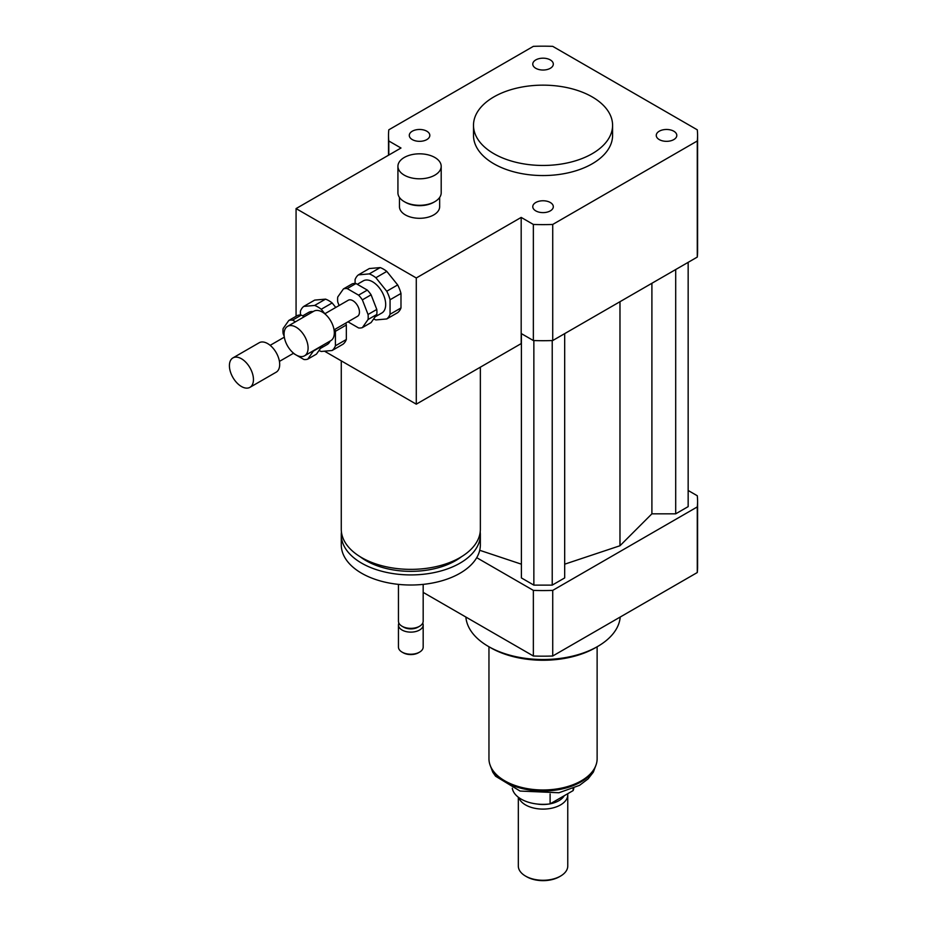 <?xml version="1.0" encoding="UTF-8"?>
<svg xmlns="http://www.w3.org/2000/svg" width="927" height="927" viewBox="0 0 927 927"><rect width="100%" height="100%" fill="white"/><g stroke="black" fill="none" stroke-linecap="round" stroke-linejoin="round"><path stroke-width="1.39" d="M659.259 131.205A10.278 5.933 180 0 1 670.453 129.919A10.278 5.933 180 0 1 676.803 135.4A10.278 5.933 180 0 1 666.525 141.333A10.278 5.933 180 0 1 656.258 135.4A10.278 5.933 180 0 1 659.259 131.205M550.302 202.503A10.278 5.933 180 0 1 553.315 206.698A10.278 5.933 180 0 1 543.037 212.619A10.278 5.933 180 0 1 532.77 206.686A10.278 5.933 180 0 1 539.108 201.217A10.278 5.933 180 0 1 550.302 202.503M426.826 139.595A10.278 5.933 180 0 1 415.632 140.881A10.278 5.933 180 0 1 409.282 135.4A10.278 5.933 180 0 1 419.56 129.467A10.278 5.933 180 0 1 429.827 135.4A10.278 5.933 180 0 1 426.826 139.595M535.783 68.297A10.278 5.933 180 0 1 532.77 64.102A10.278 5.933 180 0 1 543.048 58.181A10.278 5.933 180 0 1 553.315 64.102A10.278 5.933 180 0 1 546.976 69.583A10.278 5.933 180 0 1 535.783 68.297M434.856 157.486A21.634 12.491 180 0 1 441.194 166.315A21.634 12.491 180 0 1 419.56 178.807A21.634 12.491 180 0 1 397.926 166.315A21.634 12.491 180 0 1 411.275 154.774A21.634 12.491 180 0 1 434.856 157.486M441.194 166.315L441.194 192.816A21.634 12.491 180 0 1 434.856 201.646A21.634 12.491 180 0 1 404.265 201.646A21.634 12.491 180 0 1 397.926 192.816L397.926 166.315M434.856 201.646L433.766 202.271A20.093 11.599 180 0 1 405.354 202.271L404.265 201.646M439.653 197.451L439.653 206.698A20.093 11.599 180 0 1 419.56 218.297A20.093 11.599 180 0 1 399.467 206.698L399.467 197.451M480.36 367.173L480.36 529.213A69.548 40.151 180 0 1 459.989 557.614A69.548 40.151 180 0 1 384.207 566.316A69.548 40.151 180 0 1 341.275 529.213L341.275 360.858M461.588 556.652A63.36 36.582 180 0 1 455.62 560.638A63.36 36.582 180 0 1 360.047 556.652M480.198 531.994A69.548 40.151 180 0 1 480.36 534.775A69.548 40.151 180 0 1 459.989 563.164A69.548 40.151 180 0 1 384.207 571.866A69.548 40.151 180 0 1 341.275 534.775A69.548 40.151 180 0 1 341.437 531.994M480.36 534.775L480.36 544.867A69.548 40.151 180 0 1 459.989 573.257A69.548 40.151 180 0 1 384.207 581.959A69.548 40.151 180 0 1 341.275 544.867L341.275 534.775M423.175 584.381L423.175 621.206A12.364 7.138 180 0 1 419.56 626.258A12.364 7.138 180 0 1 402.075 626.258A12.364 7.138 180 0 1 398.448 621.206L398.448 584.381M417.915 627.197L419.56 626.258L417.915 627.197A10.046 5.805 180 0 1 403.708 627.197L402.075 626.258M422.735 623.095A12.364 7.138 180 0 1 423.175 624.995A12.364 7.138 180 0 1 419.56 630.036A12.364 7.138 180 0 1 406.084 631.588A12.364 7.138 180 0 1 398.448 624.995A12.364 7.138 180 0 1 398.9 623.095M423.175 624.995L423.175 647.069A12.364 7.138 180 0 1 419.56 652.121A12.364 7.138 180 0 1 402.075 652.121A12.364 7.138 180 0 1 398.448 647.069L398.448 624.995M418.471 652.747L419.56 652.121L418.471 652.747A10.823 6.246 180 0 1 403.164 652.747L402.075 652.121M296.072 316.269L296.072 208.587L400.985 148.019L388.807 140.985A154.542 89.224 180 0 1 388.506 135.4A154.542 89.224 180 0 1 388.807 129.815L533.361 46.35A154.542 89.224 180 0 1 552.724 46.35L697.278 129.815A154.542 89.224 180 0 1 697.591 135.4L697.591 251.484A154.542 89.224 180 0 1 697.278 257.08L552.724 340.533A154.542 89.224 180 0 1 533.361 340.533L533.361 224.45L521.183 217.416L416.281 277.984L416.281 404.172L324.508 351.182M521.183 217.416L521.183 343.604L416.281 404.172M296.072 208.587L416.281 277.984M388.807 155.052L388.807 140.985M533.361 340.533L521.183 333.511M592.214 96.918A69.548 40.151 180 0 1 612.585 125.307A69.548 40.151 180 0 1 543.048 165.458A69.548 40.151 180 0 1 473.5 125.307A69.548 40.151 180 0 1 516.432 88.204A69.548 40.151 180 0 1 592.214 96.918M612.585 125.307L612.585 135.4A69.548 40.151 180 0 1 543.048 175.551A69.548 40.151 180 0 1 473.5 135.4L473.5 125.307M552.724 340.533L552.724 224.45A154.542 89.224 180 0 1 533.361 224.45M697.591 135.4A154.542 89.224 180 0 1 697.278 140.985L552.724 224.45M697.278 257.08L697.278 140.985M620.221 617.023A77.265 44.612 180 0 1 597.683 646.443A77.265 44.612 180 0 1 488.402 646.443A77.265 44.612 180 0 1 465.864 617.023M595.493 647.706L597.683 646.443L595.493 647.706A74.183 42.827 180 0 1 490.592 647.706L488.402 646.443M476.721 557.683L533.361 590.383A154.542 89.224 0 0 0 552.724 590.383L697.278 506.918A154.542 89.224 0 0 0 697.591 501.333A154.542 89.224 0 0 0 697.278 495.748L688.158 490.476M564.682 564.184L619.978 545.748L651.901 513.825L675.702 513.825L688.158 506.629L688.158 262.341M521.403 333.639L521.403 577.927L533.859 585.122L552.225 585.122L564.682 577.927L564.682 333.639M479.722 550.29L521.403 564.184M697.278 506.918L697.278 572.538A154.542 89.224 0 0 0 697.591 566.953L697.591 501.333M423.175 592.388L533.361 656.003A154.542 89.224 0 0 0 552.724 656.003L697.278 572.538M533.361 590.383L533.361 656.003M552.724 590.383L552.724 656.003M619.978 545.748L619.978 301.715M552.225 585.122L552.225 340.557M533.859 585.122L533.859 340.557M675.702 513.825L675.702 269.537M651.901 513.825L651.901 283.28M573.129 788.518L573.129 790.592L550.105 803.883L550.105 793.952M512.283 788.228A30.904 17.845 0 0 0 550.105 803.883M573.129 790.592A30.904 17.845 0 0 0 573.801 788.228M518.32 797.22L518.32 866.003A24.728 14.276 0 0 0 525.563 876.096L526.652 876.733A23.187 13.384 0 0 0 559.433 876.733L560.522 876.096A24.728 14.276 0 0 0 567.764 866.003L567.764 794.833A24.728 14.276 0 0 0 567.695 793.732M525.563 876.096A24.728 14.276 0 0 0 560.522 876.096M518.772 797.556A24.728 14.276 0 0 0 545.412 809.039A24.728 14.276 0 0 0 567.764 794.833M536.895 803.999A22.41 12.943 0 0 0 549.19 803.999M550.232 803.813A22.41 12.943 0 0 0 564.265 795.702M488.958 646.756L488.958 758.749A54.09 31.228 0 0 0 543.048 789.978A54.09 31.228 0 0 0 597.127 758.749L597.127 646.756M355.968 283.535L367.324 290.093L358.575 295.145L347.219 288.587L355.968 283.535A21.634 12.491 60 0 0 352.179 283.882L343.43 288.923L337.752 296.999A21.634 12.491 60 0 0 337.752 302.051L339.108 305.528M376.779 314.485L371.101 322.561L362.364 327.613L368.042 319.537L376.779 314.485A21.634 12.491 60 0 0 376.779 309.444L368.042 314.485L362.364 299.85L371.101 294.809L376.779 309.444M347.961 321.82L358.575 327.949A21.634 12.491 60 0 0 362.364 327.613M367.324 290.093A21.634 12.491 60 0 1 371.101 294.809M358.575 295.145A21.634 12.491 60 0 1 362.364 299.85M343.43 288.923A21.634 12.491 60 0 1 347.219 288.587M368.042 314.485A21.634 12.491 60 0 1 368.042 319.537M390.058 299.757L400.985 293.453L400.985 307.949L390.058 314.253L390.058 299.757A26.269 15.168 60 0 0 386.744 291.24L375.875 277.718L386.802 271.402L397.671 284.925L386.744 291.24M380.186 267.59L369.259 273.894L358.39 274.867L369.317 268.552L380.186 267.59A26.269 15.168 60 0 1 386.802 271.402M358.39 274.867A26.269 15.168 60 0 0 355.087 279.572L355.087 283.477M373.651 318.946A26.269 15.168 60 0 0 375.875 319.931L386.744 318.958L397.671 312.654A26.269 15.168 60 0 0 400.985 307.949M390.058 314.253A26.269 15.168 60 0 1 386.744 318.958M369.259 273.894A26.269 15.168 60 0 1 375.875 277.718M357.301 284.311L363.291 280.858A18.54 10.707 60 0 1 381.843 291.565A18.54 10.707 60 0 1 381.843 312.978L375.122 316.849M397.671 284.925A26.269 15.168 60 0 1 400.985 293.453M284.056 334.137A16.999 9.815 60 0 1 287.579 326.35A16.999 9.815 60 0 1 304.577 336.165A16.999 9.815 60 0 1 304.577 355.794A16.999 9.815 60 0 1 291.472 351.24A16.999 9.815 60 0 1 284.056 334.137M287.579 326.35L313.801 311.217A16.999 9.815 60 0 1 330.8 321.032A16.999 9.815 60 0 1 330.8 340.661L304.577 355.794M324.786 313.789L348.262 300.244A9.27 5.353 60 0 1 357.532 305.597A9.27 5.353 60 0 1 357.532 316.304L334.056 329.85M295.47 321.796L292.584 320.128L301.321 315.087A21.634 12.491 60 0 0 297.544 315.423L288.795 320.475L283.117 328.552A21.634 12.491 60 0 0 283.117 333.593L284.207 336.385M322.144 346.038L316.466 354.114L307.729 359.155L313.407 351.078L322.144 346.038A21.634 12.491 60 0 0 322.19 345.62M301.321 315.087L304.207 316.756M293.326 353.372L303.94 359.502A21.634 12.491 60 0 0 307.729 359.155M288.795 320.475A21.634 12.491 60 0 1 292.584 320.128M335.412 331.31L346.339 324.995L346.339 339.491L335.412 345.806L335.412 331.31A26.269 15.168 60 0 0 334.856 329.398M325.551 299.131L314.624 305.447L303.755 306.408L314.682 300.105L325.551 299.131A26.269 15.168 60 0 1 332.167 302.955L335.783 307.451M303.755 306.408A26.269 15.168 60 0 0 300.441 311.113L300.441 315.018M319.004 350.499A26.269 15.168 60 0 0 321.24 351.472L332.109 350.51L343.036 344.195A26.269 15.168 60 0 0 346.339 339.491M324.856 313.755L321.24 309.259L332.167 302.955M335.412 345.806A26.269 15.168 60 0 1 332.109 350.51M314.624 305.447A26.269 15.168 60 0 1 321.24 309.259M302.665 315.864L308.656 312.399A18.54 10.707 60 0 1 313.129 311.599M330.139 341.043A18.54 10.707 60 0 1 327.208 344.52L320.475 348.401M345.783 323.083A26.269 15.168 60 0 1 346.339 324.995M229.409 365.678A16.999 9.815 60 0 1 232.932 357.903A16.999 9.815 60 0 1 249.931 367.718A16.999 9.815 60 0 1 249.931 387.347A16.999 9.815 60 0 1 236.837 382.793A16.999 9.815 60 0 1 229.409 365.678M232.932 357.903L259.166 342.758A16.999 9.815 60 0 1 276.165 352.573A16.999 9.815 60 0 1 276.165 372.202L249.931 387.347M595.667 765.98A53.627 30.962 180 0 1 543.048 790.974A53.627 30.962 180 0 1 490.418 765.98M388.506 155.226L388.506 135.4M596.258 764.335L593.361 772.11L588.112 778.865L579.537 785.343L558.935 792.759L520.082 791.055L495.539 776.2L492.735 772.133L489.827 764.335M279.421 361.403L293.592 353.222M270.151 345.342L284.311 337.161"/></g></svg>
